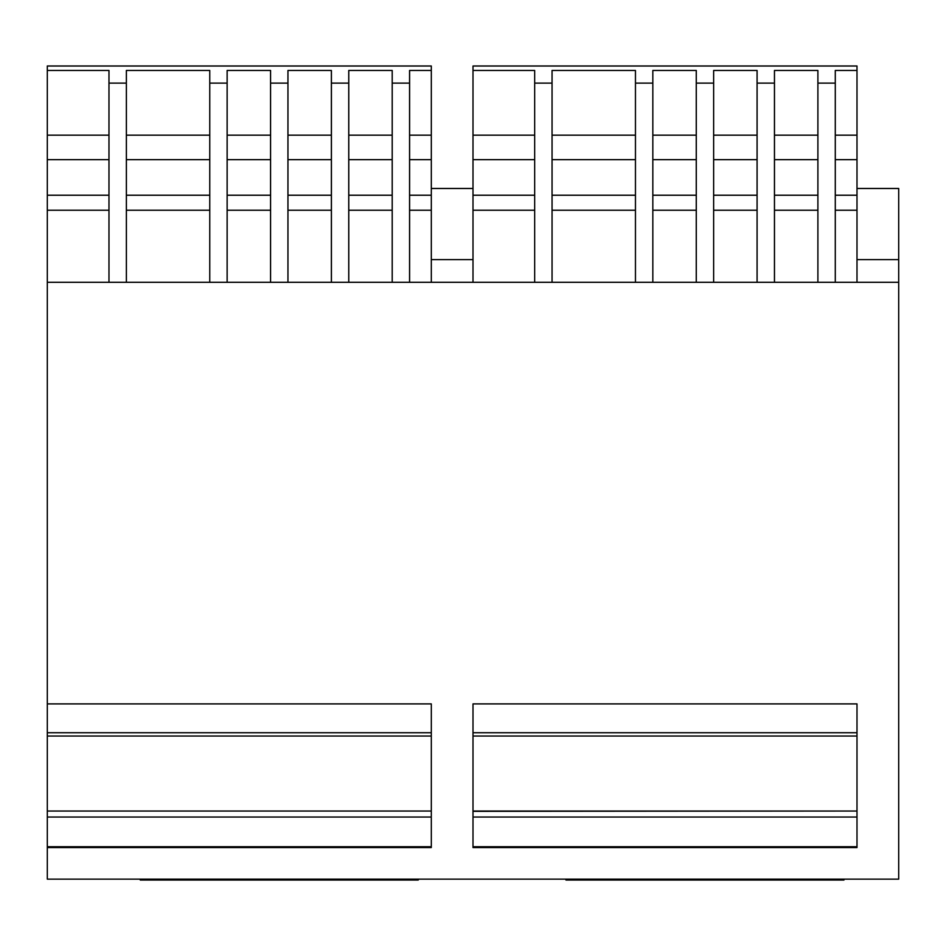 <?xml version="1.0" encoding="UTF-8"?>
<svg xmlns="http://www.w3.org/2000/svg" width="946" height="946" viewBox="0 0 946 946"><rect width="100%" height="100%" fill="white"/><g stroke="black" fill="none" stroke-linecap="round" stroke-linejoin="round"><path stroke-width="1.42" d="M48.163 65.984L188.041 65.984L47.3 65.984L47.3 282.298L898.7 282.298L898.7 879.153L47.3 879.153L47.3 847.569L431.293 847.569L431.293 703.895L47.3 703.895L47.3 732.748L431.293 732.748L431.293 703.895M431.293 65.984L188.041 65.984L431.293 65.984L431.293 70.453L409.583 70.453L409.583 83.118L392.2 83.118L392.2 282.298L47.3 282.298L47.3 703.895M856.993 282.298L856.993 66.019L473 66.019L856.993 65.984L856.993 70.453L835.283 70.453L835.283 282.298L898.7 282.298L898.7 188.479L856.993 188.479M473 188.479L431.293 188.479M409.583 83.118L409.583 282.298L473 282.298L473 66.019M409.583 282.298L392.2 282.298M835.283 282.298L473 282.298M431.293 282.298L431.293 66.019L47.3 66.019M392.2 83.118L392.2 70.453L348.767 70.453L348.767 83.118L331.384 83.118L331.384 70.453L287.951 70.453L287.951 83.118L270.58 83.118L270.58 282.298M270.58 83.118L270.58 70.453L227.135 70.453L227.135 83.118L209.764 83.118L209.764 70.453L126.362 70.453L126.362 83.118L108.979 83.118L108.979 70.453L47.3 70.453M209.764 135.172L126.362 135.172M209.764 159.649L126.362 159.649M209.764 195.219L126.362 195.219M209.764 210.225L126.362 210.225M735.373 847.569L856.993 847.569L856.993 703.895L473 703.895L473 847.569L735.373 847.569M431.293 732.748L431.293 736.035L47.3 736.035L47.3 732.748M431.293 736.035L431.293 811.029L47.3 811.029L47.3 736.035M431.293 811.029L47.3 811.029M431.293 811.337L431.293 817.048L47.3 817.048L47.3 811.337M47.3 817.048L47.3 846.729L431.293 846.729L431.293 847.569M431.293 817.048L431.293 846.729M47.3 847.569L47.3 846.729M108.979 135.172L47.3 135.172M108.979 83.118L108.979 282.298M126.362 83.118L126.362 282.298M108.979 210.225L47.3 210.225M108.979 195.219L47.3 195.219M108.979 159.649L47.3 159.649M418.262 879.153L418.262 880.017L140.256 880.017L140.256 879.153M392.2 135.172L348.767 135.172M392.2 159.649L348.767 159.649M392.2 195.219L348.767 195.219M392.2 210.225L348.767 210.225M331.384 135.172L287.951 135.172M331.384 83.118L331.384 282.298M348.767 83.118L348.767 282.298M331.384 210.225L287.951 210.225M331.384 195.219L287.951 195.219M331.384 159.649L287.951 159.649M431.293 135.172L409.583 135.172M431.293 159.649L409.583 159.649M431.293 195.219L409.583 195.219M431.293 210.225L409.583 210.225M856.993 703.895L856.993 732.748L473 732.748L473 703.895M843.962 879.153L843.962 880.017L565.956 880.017L565.956 879.153M473.863 65.984L856.993 65.984M835.283 83.118L817.9 83.118L817.9 70.453L774.467 70.453L774.467 83.118L757.084 83.118L757.084 70.453L713.651 70.453L713.651 83.118L696.28 83.118L696.28 282.298M696.28 83.118L696.28 70.453L652.835 70.453L652.835 83.118L635.464 83.118L635.464 70.453L552.062 70.453L552.062 83.118L534.679 83.118L534.679 70.453L473 70.453M635.464 135.172L552.062 135.172M635.464 159.649L552.062 159.649M635.464 195.219L552.062 195.219M635.464 210.225L552.062 210.225M856.993 732.748L856.993 736.035L473 736.035M856.993 736.035L856.993 811.029L473 811.029M856.993 811.029L473 811.337M856.993 811.337L856.993 817.048L473 817.048M856.993 817.048L856.993 846.729L473 846.729M856.993 846.729L856.993 847.569M534.679 135.172L473 135.172M534.679 83.118L534.679 282.298M552.062 83.118L552.062 282.298M534.679 210.225L473 210.225M534.679 195.219L473 195.219M534.679 159.649L473 159.649M817.9 135.172L774.467 135.172M817.9 159.649L774.467 159.649M817.9 195.219L774.467 195.219M817.9 210.225L774.467 210.225M757.084 135.172L713.651 135.172M757.084 83.118L757.084 282.298M774.467 83.118L774.467 282.298M757.084 210.225L713.651 210.225M757.084 195.219L713.651 195.219M757.084 159.649L713.651 159.649M856.993 135.172L835.283 135.172M856.993 159.649L835.283 159.649M856.993 195.219L835.283 195.219M856.993 210.225L835.283 210.225M817.9 83.118L817.9 282.298M270.58 135.172L227.135 135.172M287.951 83.118L287.951 282.298M270.58 210.225L227.135 210.225M270.58 195.219L227.135 195.219M270.58 159.649L227.135 159.649M209.764 83.118L209.764 282.298M227.135 83.118L227.135 282.298M696.28 135.172L652.835 135.172M713.651 83.118L713.651 282.298M696.28 210.225L652.835 210.225M696.28 195.219L652.835 195.219M696.28 159.649L652.835 159.649M635.464 83.118L635.464 282.298M652.835 83.118L652.835 282.298M856.993 259.642L898.7 259.642M431.293 259.642L473 259.642"/></g></svg>
